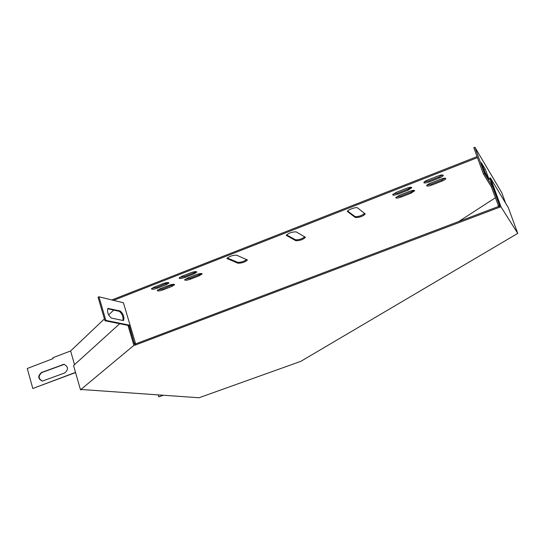 <?xml version="1.0" encoding="UTF-8"?>
<svg xmlns="http://www.w3.org/2000/svg" width="545" height="545" viewBox="0 0 545 545"><rect width="100%" height="100%" fill="white"/><g stroke="black" fill="none" stroke-linecap="round" stroke-linejoin="round"><path stroke-width="0.82" d="M499.309 206.167L135.099 344.093L135.385 345.04L499.683 207.182L499.309 206.167L499.833 206.071L489.601 178.065L490.432 177.929L508.335 207.713L517.75 233.396L300.772 361.362L199.027 397.755L81.845 389.525L80.503 389.825L133.906 345.353L135.385 345.04M499.683 207.182L501.039 206.943L517.75 233.396M128.838 325.045L134.533 344.208L135.099 344.093M119.709 323.716L73.555 365.545L80.503 389.825M133.906 345.353L127.973 325.385M501.039 206.943L490.432 177.929M75.51 372.385L32.816 388.49L27.25 368.502L53.035 358.624L52.797 357.786L70.612 350.96L74.529 364.659M477.073 156.613L112.359 299.75L112.461 300.097M477.44 157.628L113.53 300.356L98.945 296.807L98.032 297.168L104.953 320.746L129.07 325.603L130.119 325.304L123.415 302.761L113.53 300.356M75.557 372.555L32.816 388.49M42.442 381.112C38.286 378.714 38.102 375.866 41.876 372.555L64.276 364.367M64.746 372.95L42.374 381.105C37.905 378.932 37.598 376.07 41.454 372.514L63.929 364.326C68.35 366.581 68.622 369.456 64.746 372.95M163.452 395.254L158.793 396.835L158.214 394.887M163.187 395.241L158.793 396.835M113.707 310.078L108.605 314.915M104.415 318.893L70.612 350.96M134.281 343.377L129.206 325.481M134.417 343.834L135.385 343.023L130.119 325.304L105.873 320.392L104.953 320.746M134.479 343.214L135.385 343.023M458.665 221.556L495.316 197.787M295.846 240.727C299.907 240.713 303.109 239.582 305.452 237.32L296.167 231.87C292.011 231.843 288.721 233.001 286.295 235.351L295.846 240.727L295.54 239.78C298.612 239.977 301.732 239.003 304.907 236.864M237.995 263.249C242.021 263.187 245.161 262.104 247.403 259.999L236.625 255.176C232.504 255.196 229.288 256.3 226.965 258.493L237.995 263.249L237.695 262.309C240.74 262.452 243.785 261.532 246.831 259.556M357.513 207.856C356.382 206.671 346.906 210.111 347.424 211.521L355.415 217.544C359.502 217.578 362.772 216.385 365.232 213.967L357.513 207.856M199.463 275.675L202.168 273.903C201.636 273.222 199.695 273.454 196.357 274.598L187.296 278.141L184.632 279.878C185.171 280.566 187.112 280.334 190.457 279.19L199.463 275.675L199.17 274.734L201.48 273.515M411.114 193.155L414.738 190.689C414.193 190.096 412.415 190.334 409.411 191.411L399.342 195.342L395.772 197.767C396.31 198.366 398.095 198.128 401.113 197.052L411.114 193.155L410.767 192.174L414.05 190.362M194.115 273.822L196.84 272.03C196.295 271.328 194.327 271.553 190.941 272.725L181.778 276.308L179.101 278.066C179.646 278.774 181.614 278.55 185.014 277.385L194.115 273.822L193.822 272.875L196.159 271.628M408.178 190.144L411.836 187.637C411.284 187.024 409.479 187.262 406.427 188.359L396.235 192.344L392.632 194.81C393.19 195.43 394.996 195.199 398.054 194.102L408.178 190.144L407.83 189.156L411.155 187.303M153.99 287.188L151.421 288.864C151.966 289.579 153.956 289.354 157.403 288.176L166.375 284.667L168.991 282.957C168.446 282.249 166.457 282.474 163.023 283.652L153.99 287.188M439.481 177.908C441.995 176.866 443.262 175.994 443.296 175.286C442.738 174.693 440.959 174.931 437.955 176.015L427.607 180.068C425.141 181.09 423.887 181.948 423.853 182.643C424.412 183.249 426.197 183.011 429.208 181.928L439.481 177.908L439.127 176.914L442.608 174.965M159.808 288.877L157.246 290.54C157.784 291.228 159.746 290.996 163.132 289.845L172.009 286.377L174.611 284.688C174.073 284 172.118 284.231 168.739 285.389L159.808 288.877M442.043 181.097C444.529 180.068 445.79 179.21 445.817 178.515C445.272 177.942 443.514 178.181 440.558 179.251L430.332 183.236C427.893 184.251 426.653 185.096 426.612 185.77C427.164 186.356 428.922 186.118 431.892 185.055L442.043 181.097L441.688 180.109L445.122 178.201M505.651 203.251L501.829 192.821L474.913 147.245L473.816 147.681L483.408 173.998L491.263 186.676L498.682 206.405M286.534 234.854L295.54 239.78M227.238 257.989L237.695 262.309M347.608 211.038L355.088 216.583C358.208 216.828 361.424 215.793 364.721 213.47M185.034 279.333L190.164 278.25L199.17 274.734M396.12 197.12L400.773 196.077L410.767 192.174M179.489 277.521L184.721 276.431L193.822 272.875M392.972 194.163L397.714 193.114L407.83 189.156M151.817 288.332L157.11 287.229L168.303 282.548M424.187 181.982L428.854 180.933L439.127 176.914M157.648 290.001L162.846 288.904L173.923 284.292M426.96 185.109L431.545 184.074L441.688 180.109M98.945 296.807L105.873 320.392M123.034 320.508L111.371 318.069C108.073 315.119 106.929 311.904 107.937 308.416L120.213 310.997C123.402 313.934 124.512 317.081 123.538 320.453L123.034 320.508M107.638 308.715L119.328 311.345C122.175 313.688 123.388 316.74 122.959 320.494M474.913 147.245L484.519 173.569L492.312 186.274L499.785 206.085M499.234 205.22L498.178 205.615M484.519 173.569L483.408 173.998M492.312 186.274L491.263 186.676M481.405 162.689L485.2 173.099L489.069 179.366L485.248 169.093L481.29 162.737M486.61 175.408L482.734 167.111M431.545 184.074L431.892 185.055M162.846 288.904L163.132 289.845M171.723 285.444L172.009 286.377M428.854 180.933L429.208 181.928M157.11 287.229L157.403 288.176M166.082 283.72L166.375 284.667M397.714 193.114L398.054 194.102M184.721 276.431L185.014 277.385M400.773 196.077L401.113 197.052M190.164 278.25L190.457 279.19M347.438 211.351L347.574 211.753M355.088 216.583L355.415 217.544M227.061 258.207L227.265 258.841M286.35 235.127L286.52 235.644M485.248 169.093L484.185 169.509M108.51 308.354L107.658 308.688M120.213 310.997L119.328 311.345M41.876 372.555L41.454 372.514M62.764 364.605L62.355 364.564"/></g></svg>
